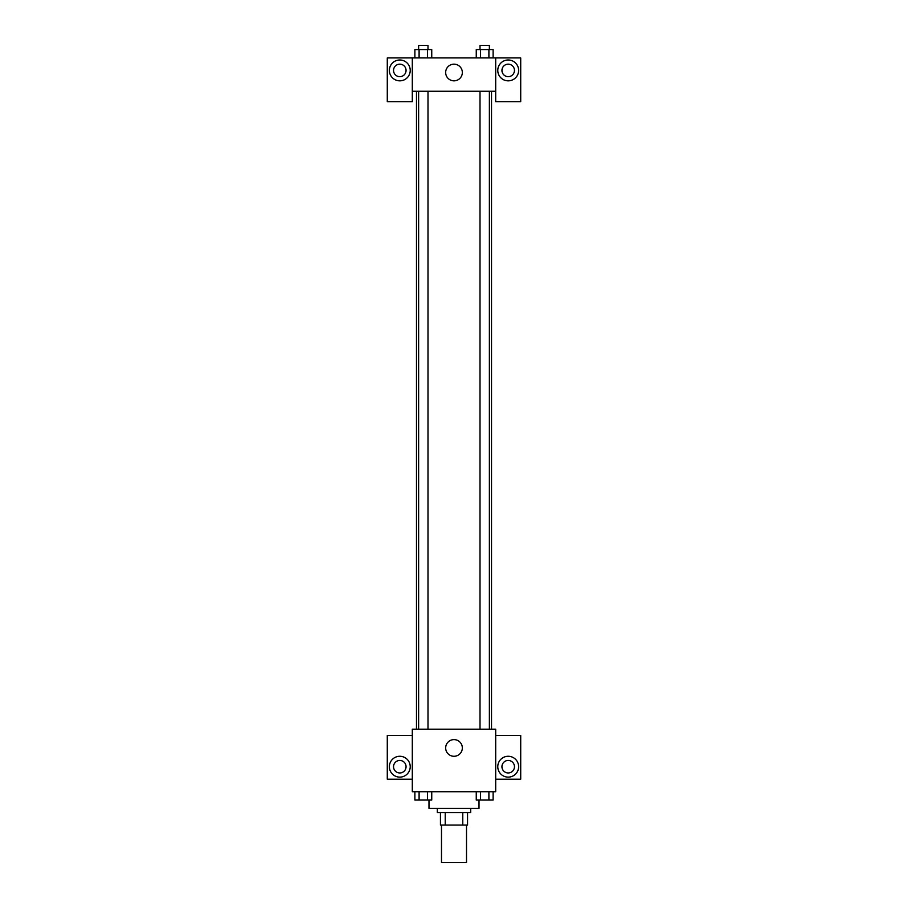 <?xml version="1.0" encoding="UTF-8"?>
<svg xmlns="http://www.w3.org/2000/svg" width="908" height="908" viewBox="0 0 908 908"><rect width="100%" height="100%" fill="white"/><g stroke="black" fill="none" stroke-linecap="round" stroke-linejoin="round"><path stroke-width="1.36" d="M441.492 825.077L441.492 862.6L466.508 862.6L466.508 825.077M462.774 812.569L462.774 825.077L440.448 825.077L440.448 812.569M462.774 825.077L467.552 825.077L467.552 812.569L467.552 825.077M470.673 808.392L470.673 812.569L437.327 812.569L437.327 808.392M445.226 812.569L445.226 825.077M428.985 800.062L428.985 808.392L479.015 808.392L479.015 800.062M495.689 791.719L412.311 791.719L412.311 729.181L495.689 729.181L495.689 791.719M399.792 777.123A10.419 10.419 0 0 1 390.769 761.494A10.419 10.419 0 0 1 408.827 761.494A10.419 10.419 0 0 1 399.792 777.123M412.311 779.212L387.285 779.212L387.285 735.435L412.311 735.435M393.539 766.704A6.254 6.254 0 0 1 399.792 760.45A6.254 6.254 0 0 1 406.058 766.704A6.254 6.254 0 0 1 399.792 772.958A6.254 6.254 0 0 1 393.539 766.704M454 756.285A8.342 8.342 0 0 1 446.781 743.777A8.342 8.342 0 0 1 461.219 743.777A8.342 8.342 0 0 1 454 756.285M508.208 777.123A10.419 10.419 0 0 1 499.173 761.494A10.419 10.419 0 0 1 517.231 761.494A10.419 10.419 0 0 1 508.208 777.123M495.689 779.212L520.715 779.212L520.715 735.435L495.689 735.435M501.942 766.704A6.254 6.254 0 0 1 508.208 760.45A6.254 6.254 0 0 1 514.461 766.704A6.254 6.254 0 0 1 508.208 772.958A6.254 6.254 0 0 1 501.942 766.704M491.523 91.265L491.523 729.181M480.003 729.181L480.003 91.265M427.997 91.265L427.997 729.181M495.689 91.265L495.689 101.685L520.715 101.685L520.715 57.908L495.689 57.908L495.689 91.265L412.311 91.265L412.311 101.685L387.285 101.685L387.285 57.908L412.311 57.908L412.311 91.265M406.058 70.415A6.254 6.254 0 0 1 399.792 76.669A6.254 6.254 0 0 1 393.539 70.415A6.254 6.254 0 0 1 399.792 64.162A6.254 6.254 0 0 1 406.058 70.415M399.792 80.835A10.419 10.419 0 0 1 390.769 65.206A10.419 10.419 0 0 1 408.827 65.206A10.419 10.419 0 0 1 399.792 80.835M514.461 70.415A6.254 6.254 0 0 1 505.075 75.829A6.254 6.254 0 0 1 505.075 65.001A6.254 6.254 0 0 1 514.461 70.415M508.208 80.835A10.419 10.419 0 0 1 499.173 65.206A10.419 10.419 0 0 1 517.231 65.206A10.419 10.419 0 0 1 508.208 80.835M495.689 57.908L412.311 57.908M445.658 72.504A8.342 8.342 0 0 1 458.165 65.274A8.342 8.342 0 0 1 458.165 79.722A8.342 8.342 0 0 1 445.658 72.504M493.112 57.908L493.112 49.565L476.257 49.565L476.257 57.908M488.901 49.565L488.901 57.908M480.48 49.565L480.48 57.908M480.003 49.565L480.003 45.4L489.378 45.4L489.378 49.565M431.743 57.908L431.743 49.565L414.888 49.565L414.888 57.908M427.52 49.565L427.52 57.908M419.099 49.565L419.099 57.908M418.622 49.565L418.622 45.4L427.997 45.4L427.997 49.565M493.112 791.719L493.112 800.062L476.257 800.062L476.257 791.719M488.901 791.719L488.901 800.062M480.48 791.719L480.48 800.062M489.378 800.062L480.003 800.062M431.743 791.719L431.743 800.062L414.888 800.062L414.888 791.719M427.52 791.719L427.52 800.062M419.099 791.719L419.099 800.062M427.997 800.062L418.622 800.062M416.477 91.265L416.477 729.181M489.378 729.181L489.378 91.265M418.622 91.265L418.622 729.181"/></g></svg>
